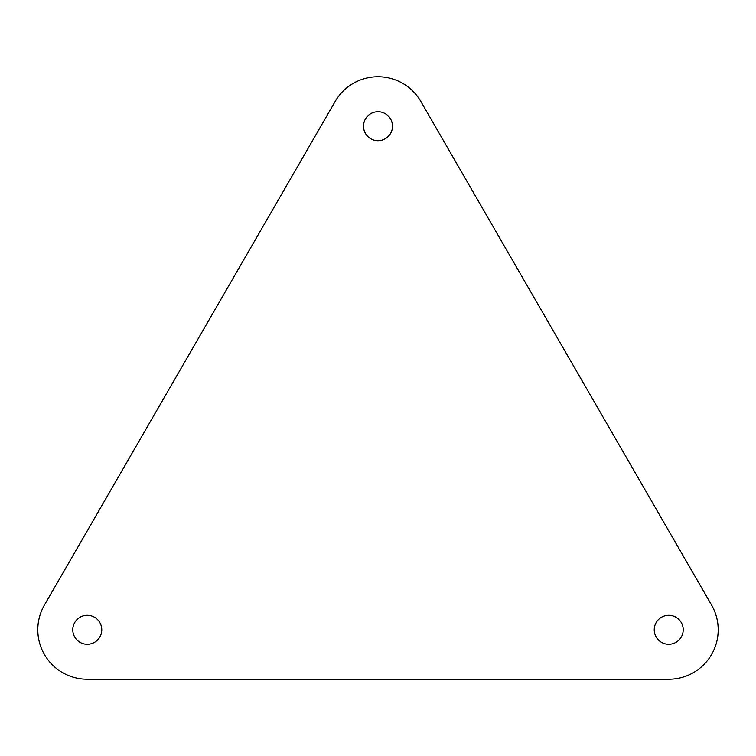 <?xml version="1.0" encoding="UTF-8"?>
<svg xmlns="http://www.w3.org/2000/svg" width="756" height="756" viewBox="0 0 756 756"><rect width="100%" height="100%" fill="white"/><g stroke="black" fill="none" stroke-linecap="round" stroke-linejoin="round"><path stroke-width="1.13" d="M654.242 629.776A14.487 14.487 0 0 1 675.968 617.227A14.487 14.487 0 0 1 675.968 642.326A14.487 14.487 0 0 1 654.242 629.776M72.784 629.776A14.487 14.487 0 0 1 94.519 617.227A14.487 14.487 0 0 1 94.519 642.326A14.487 14.487 0 0 1 72.784 629.776M363.513 126.224A14.487 14.487 0 0 1 385.248 113.674A14.487 14.487 0 0 1 385.248 138.773A14.487 14.487 0 0 1 363.513 126.224M335.154 101.484L44.424 605.046A49.471 49.471 0 0 0 87.271 679.247L668.729 679.247A49.471 49.471 0 0 0 711.576 605.046L420.846 101.484A49.471 49.471 0 0 0 335.154 101.484"/></g></svg>
